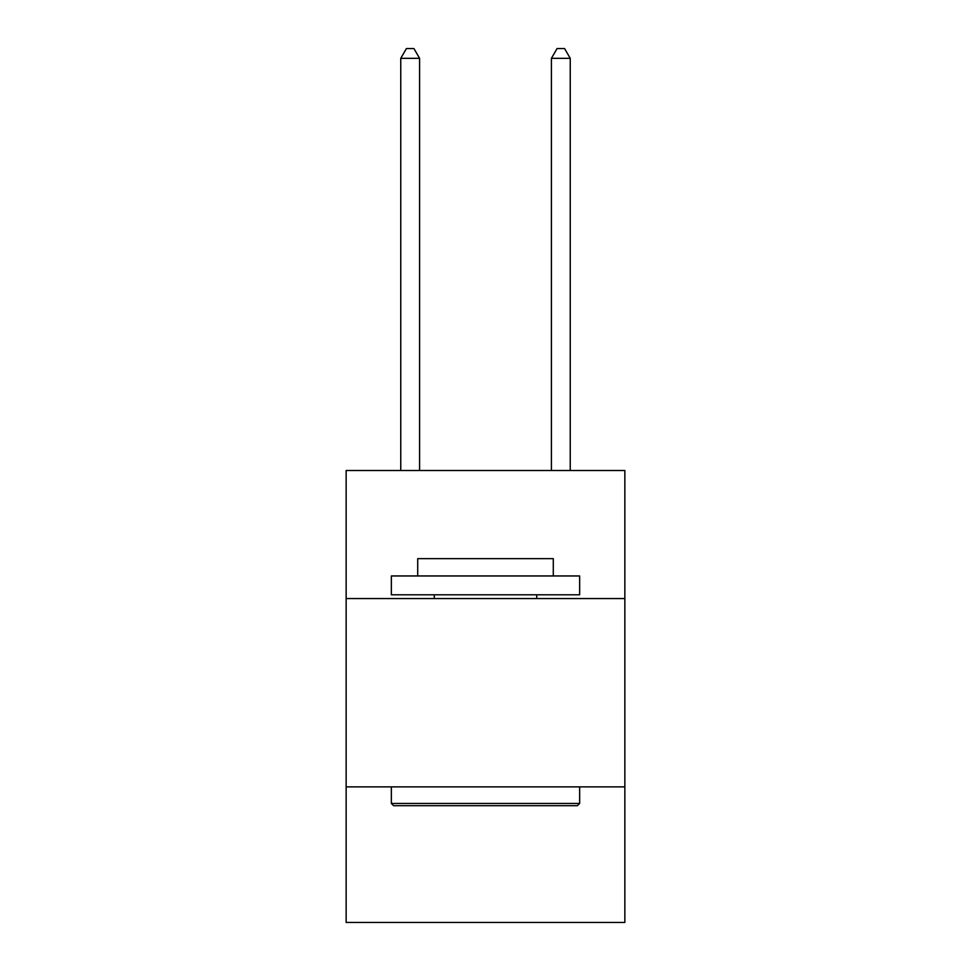<?xml version="1.0" encoding="UTF-8"?>
<svg xmlns="http://www.w3.org/2000/svg" width="971" height="971" viewBox="0 0 971 971"><rect width="100%" height="100%" fill="white"/><g stroke="black" fill="none" stroke-linecap="round" stroke-linejoin="round"><path stroke-width="1.46" d="M624.851 598.561L624.851 470.51L346.149 470.51L346.149 598.561L624.851 598.561L624.851 922.45L346.149 922.45L346.149 598.561M624.851 786.874L346.149 786.874M393.607 805.699L391.349 803.442L579.651 803.442L577.393 805.699L393.607 805.699M579.651 575.961L579.651 594.798L391.349 594.798L391.349 575.961L579.651 575.961M417.712 575.961L417.712 558.641L553.288 558.641L553.288 575.961M579.651 786.874L579.651 803.442M391.349 786.874L391.349 803.442M536.72 594.798L536.72 598.561M434.28 594.798L434.28 598.561M419.593 470.51L419.593 58.345L400.756 58.345L400.756 470.51M400.756 58.345L406.412 48.55L413.937 48.55L419.593 58.345M570.244 470.51L570.244 58.345L551.407 58.345L551.407 470.51M551.407 58.345L557.063 48.55L564.588 48.55L570.244 58.345"/></g></svg>
